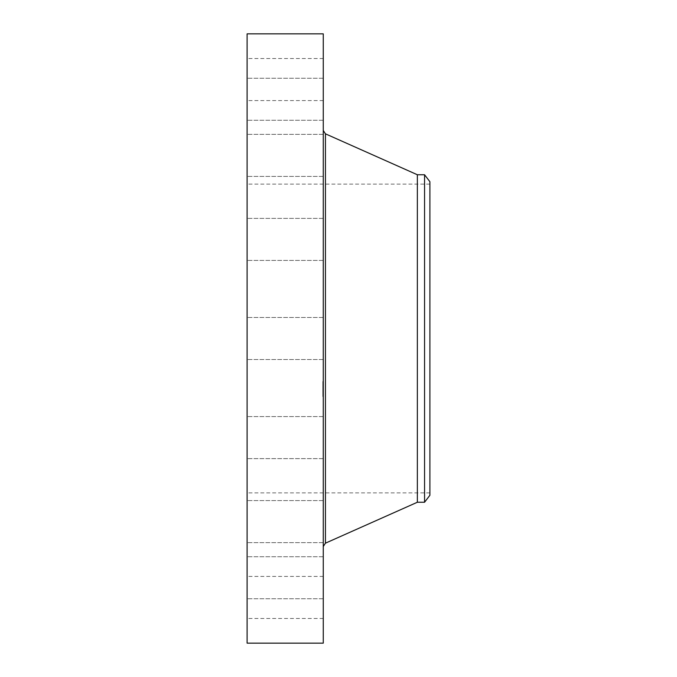 <?xml version="1.0" encoding="UTF-8"?>
<svg xmlns="http://www.w3.org/2000/svg" width="677" height="677" viewBox="0 0 677 677"><rect width="100%" height="100%" fill="white"/><g stroke="black" fill="none" stroke-linecap="round" stroke-linejoin="round"><path stroke-width="0.51" stroke-dasharray="3.38 2.54" d="M323.267 348.579L323.267 317.479L323.267 348.579M247.105 348.579L247.105 317.479L247.105 348.579M247.105 33.85L247.105 643.15M323.267 33.85L323.267 643.15M323.267 521.045L323.267 130.483L323.267 521.045M417.362 174.751L417.362 502.249M424.555 174.751L424.555 502.249M429.895 181.707L429.895 495.293M429.895 203.007L429.895 492.898L429.895 203.007M247.105 203.007L247.105 492.898L247.105 203.007M247.105 255.771L247.105 218.383L247.105 255.771M247.105 175.563L247.105 134.376L247.105 175.563M247.105 120.159L247.105 78.236L247.105 120.159M247.105 97.996L247.105 58.527L247.105 97.996M247.105 112.45L247.105 78.236L247.105 112.45M247.105 161.312L247.105 134.376L247.105 161.312M247.105 237.153L247.105 260.425L247.105 237.153M247.105 421.229L247.105 458.617L247.105 421.229M247.105 501.437L247.105 542.624L247.105 501.437M247.105 556.841L247.105 598.764L247.105 556.841M247.105 579.004L247.105 618.473L247.105 579.004M247.105 564.55L247.105 598.764L247.105 564.55M247.105 515.688L247.105 542.624L247.105 515.688M247.105 439.847L247.105 416.575L247.105 439.847M323.267 421.229L323.267 458.617L323.267 421.229M323.267 175.563L323.267 134.376L323.267 175.563M323.267 501.437L323.267 542.624L323.267 501.437M323.267 120.159L323.267 78.236L323.267 120.159M323.267 556.841L323.267 598.764L323.267 556.841M323.267 97.996L323.267 58.527L323.267 97.996M323.267 579.004L323.267 618.473L323.267 579.004M323.267 112.45L323.267 78.236L323.267 112.45M323.267 564.55L323.267 598.764L323.267 564.55M323.267 161.312L323.267 134.376L323.267 161.312M323.267 515.688L323.267 542.624L323.267 515.688M323.267 237.153L323.267 260.425L323.267 237.153M323.267 439.847L323.267 416.575L323.267 439.847M323.267 255.771L323.267 218.383L323.267 255.771M323.267 396.417L323.267 381.481L323.267 396.417M323.267 394.843L323.267 383.08L323.267 394.843M323.267 388.564L323.267 384.714L323.267 388.59L322.811 388.564L322.811 384.714L322.811 388.826L323.267 388.564M323.267 388.793L322.811 388.826L323.267 388.793M323.267 388.006L323.267 386.846L323.267 388.395L323.267 387.193L323.267 388.065L322.811 388.006M323.267 392.237L323.267 388.877L323.267 392.313L322.811 392.237L322.811 388.877L322.811 392.516L323.267 392.254L322.811 392.245M323.267 392.448L322.811 392.448L323.267 392.448M323.267 392.025L322.811 391.086L323.267 392.042L322.811 392.025M323.267 390.705L323.267 389.715L323.267 391.484L323.267 390.604L323.267 391.365L323.267 390.705L322.811 391.078L322.811 390.011L322.811 391.687L322.811 389.402L322.811 391.484L322.811 390.604L322.811 391.365L323.267 390.731L322.811 390.705M323.267 388.149L322.811 387.244L323.267 388.149M323.267 396.079L322.811 395.173L322.811 396.087M323.267 393.21L322.811 392.305L322.811 393.219M323.267 390.781L322.811 389.876L322.811 390.79M323.267 395.072L322.811 394.166L322.811 395.08M323.267 381.963L322.811 382.869L322.811 381.955M323.267 382.97L322.811 383.867L322.811 382.954M323.267 384.824L323.267 385.729L322.811 384.815L322.811 386.161L322.811 384.815M322.811 389.351L323.267 389.351L322.811 389.368M322.811 389.241L323.267 389.241L322.811 389.224M322.811 389.165L323.267 389.157M322.811 389.757L323.267 389.724M322.811 389.3L323.267 389.3M322.811 389.503L323.267 389.47L322.811 389.503M322.811 390.248L323.267 390.248M322.811 391.907L323.267 391.898L322.811 391.907M322.811 391.983L323.267 392M322.811 392.11L323.267 392.101M323.267 389.402L322.811 389.402M323.267 388.877L322.811 388.877M323.267 389.673L322.811 389.639L323.267 389.673M323.267 389.58L322.811 389.58L323.267 389.588M323.267 389.292L322.811 389.292L323.267 389.267M323.267 389.199L322.811 389.199L323.267 389.19M323.267 389.123L322.811 389.123M323.267 389.453L322.811 389.436M323.267 389.512L322.811 389.546M323.267 389.622L322.811 389.605M323.267 389.69L322.811 389.69L323.267 389.715M323.267 389.774L322.811 389.774M323.267 390.045L322.811 390.045M323.267 391.188L322.811 391.196M323.267 390.367L322.811 390.367M323.267 391.111L322.811 391.086M323.267 391.763L322.811 391.763L323.267 391.78M323.267 391.492L322.811 391.492L323.267 391.484M323.267 390.595L322.811 390.595L323.267 390.587M323.267 390.341L322.811 390.341M323.267 390.426L322.811 390.426L323.267 390.417M323.267 390.494L322.811 390.511M323.267 390.629L322.811 390.629L323.267 390.629M323.267 390.688L322.811 390.688L323.267 390.671M323.267 390.764L322.811 390.764L323.267 390.764M323.267 390.832L322.811 390.832L323.267 390.824M323.267 390.9L322.811 390.9M323.267 390.967L322.811 390.976M323.267 391.027L322.811 391.027L323.267 391.01M323.267 391.137L322.811 391.128M323.267 391.272L322.811 391.255M323.267 391.348L322.811 391.365M323.267 391.424L322.811 391.424M323.267 391.509L322.811 391.509L323.267 391.509M323.267 391.585L322.811 391.611M323.267 391.653L322.811 391.653L323.267 391.653M323.267 391.543L322.811 391.543L323.267 391.56M323.267 391.399L322.811 391.399L323.267 391.408M323.267 391.314L322.811 391.314L323.267 391.314M323.267 391.221L322.811 391.221M323.267 390.011L322.811 390.011M323.267 390.138L322.811 390.138M323.267 390.451L322.811 390.451M323.267 390.908L322.811 390.908M323.267 391.061L322.811 391.061M323.267 391.67L322.811 391.67L323.267 391.687M323.267 391.721L322.811 391.721L323.267 391.746M323.267 391.839L322.811 391.839M323.267 391.958L322.811 391.949M323.267 392.068L322.811 392.068L323.267 392.059M322.811 385.374L323.267 385.382L322.811 385.399M322.811 385.441L323.267 385.425L322.811 385.441M322.811 386.228L323.267 386.228M322.811 386.355L323.267 386.355L322.811 386.355M322.811 385.636L323.267 385.653M322.811 385.585L323.267 385.585L322.811 385.577M322.811 385.56L323.267 385.543L322.811 385.568M322.811 387.032L322.811 387.693L323.267 387.049L322.811 387.032M322.811 388.107L323.267 388.073L322.811 388.107M322.811 388.319L323.267 388.31L322.811 388.319M322.811 388.336L323.267 388.361M322.811 388.386L322.811 386.846L322.811 388.395L323.267 388.378L322.811 388.395M323.267 384.714L322.811 384.714M323.267 388.581L322.811 388.581L323.267 388.59M323.267 384.798L322.811 384.798M323.267 384.866L322.811 384.866M323.267 384.942L322.811 384.942M323.267 385.01L322.811 385.01M323.267 385.078L322.811 385.078M323.267 385.137L322.811 385.137M323.267 385.196L322.811 385.196M323.267 385.247L322.811 385.247M323.267 385.298L322.811 385.298M323.267 385.475L322.811 385.475M323.267 385.509L322.811 385.509M323.267 385.687L322.811 385.67M323.267 385.746L322.811 385.755M323.267 385.814L322.811 385.814M323.267 385.882L322.811 385.898M323.267 385.958L322.811 385.958L323.267 385.958M323.267 386.042L322.811 386.042L323.267 386.051M323.267 386.102L322.811 386.11M323.267 386.161L322.811 386.161L323.267 386.161M323.267 386.288L322.811 386.288M323.267 386.025L322.811 386.025L323.267 386M323.267 385.848L322.811 385.848L323.267 385.856M323.267 385.721L322.811 385.704M323.267 385.941L322.811 385.941M323.267 386.178L322.811 386.178M323.267 386.406L322.811 386.406M323.267 386.669L322.811 386.669M323.267 387.693L322.811 387.693L323.267 387.709M323.267 387.092L322.811 387.092M323.267 387.151L322.811 387.151M323.267 387.21L322.811 387.21L323.267 387.193M323.267 387.269L322.811 387.269M323.267 387.329L322.811 387.329L323.267 387.312M323.267 387.396L322.811 387.405M323.267 387.464L322.811 387.464L323.267 387.447M323.267 387.523L322.811 387.523L323.267 387.54M323.267 387.582L322.811 387.582M323.267 387.642L322.811 387.642M323.267 387.743L322.811 387.743L323.267 387.769M323.267 387.794L322.811 387.794L323.267 387.794M323.267 387.836L322.811 387.828M323.267 387.879L322.811 387.887M323.267 387.921L322.811 387.921L323.267 387.904M323.267 387.963L322.811 387.963L323.267 387.946M323.267 388.039L322.811 388.065M323.267 388.183L322.811 388.183L323.267 388.158M323.267 388.217L322.811 388.217M323.267 388.251L322.811 388.251M323.267 388.412L322.811 388.412M322.811 388.505L323.267 388.53L322.811 388.505M322.811 388.454L323.267 388.48L322.811 388.454M322.811 388.7L323.267 388.674L322.811 388.7M323.267 388.733L322.811 388.733L323.267 388.733M323.267 388.64L322.811 388.64L323.267 388.64M323.267 388.759L322.811 388.759M322.811 392.144L323.267 392.152M322.811 392.211L323.267 392.203M323.267 392.516L322.811 392.516M323.267 392.381L322.811 392.381M323.267 392.313L322.811 392.338M323.267 392.288L322.811 392.288M323.267 392.389L322.811 392.389M323.267 387.489L322.811 387.489L323.267 387.515M323.267 387.371L322.811 387.371L323.267 387.354M323.267 386.846L322.811 386.846M323.267 386.939L322.811 386.939M323.267 389.817L322.811 389.817M322.811 396.417L322.811 381.481L322.811 396.417M322.811 383.19L322.811 394.962L322.811 383.19M322.811 387.244L323.267 387.244M322.811 389.876L323.267 389.876M322.811 394.166L323.267 394.166M322.811 383.867L323.267 383.867M325.434 133.826L325.434 543.174M323.267 359.521L247.105 359.521L323.267 359.521M323.267 317.479L247.105 317.479L323.267 317.479M429.895 492.898L247.105 492.898M429.895 184.102L247.105 184.102M323.267 416.575L247.105 416.575L323.267 416.575M323.267 458.617L247.105 458.617L323.267 458.617M323.267 176.418L247.105 176.418L323.267 176.418M323.267 134.376L247.105 134.376L323.267 134.376M323.267 500.582L247.105 500.582L323.267 500.582M323.267 542.624L247.105 542.624L323.267 542.624M323.267 78.236L247.105 78.236L323.267 78.236M323.267 120.278L247.105 120.278L323.267 120.278M323.267 598.764L247.105 598.764L323.267 598.764M323.267 556.722L247.105 556.722L323.267 556.722M323.267 58.527L247.105 58.527M323.267 100.568L247.105 100.568M323.267 618.473L247.105 618.473M323.267 576.432L247.105 576.432M323.267 218.383L247.105 218.383L323.267 218.383M323.267 260.425L247.105 260.425L323.267 260.425M322.811 381.481L323.267 381.481M322.811 396.561L323.267 396.561M322.811 394.962L323.267 394.962M322.811 383.08L323.267 383.08M322.811 395.173L323.267 395.173M322.811 382.869L323.267 382.869"/><path stroke-width="1.02" d="M247.105 643.15L247.105 33.85L323.267 33.85L323.267 643.15L247.105 643.15M424.555 502.249L424.555 174.751L429.895 181.707L429.895 495.293L424.555 502.249L417.362 502.249L417.362 174.751L325.434 133.826L323.267 130.483M417.362 502.249L325.434 543.174L325.434 133.826M325.434 543.174L323.267 546.517M424.555 174.751L417.362 174.751"/></g></svg>
